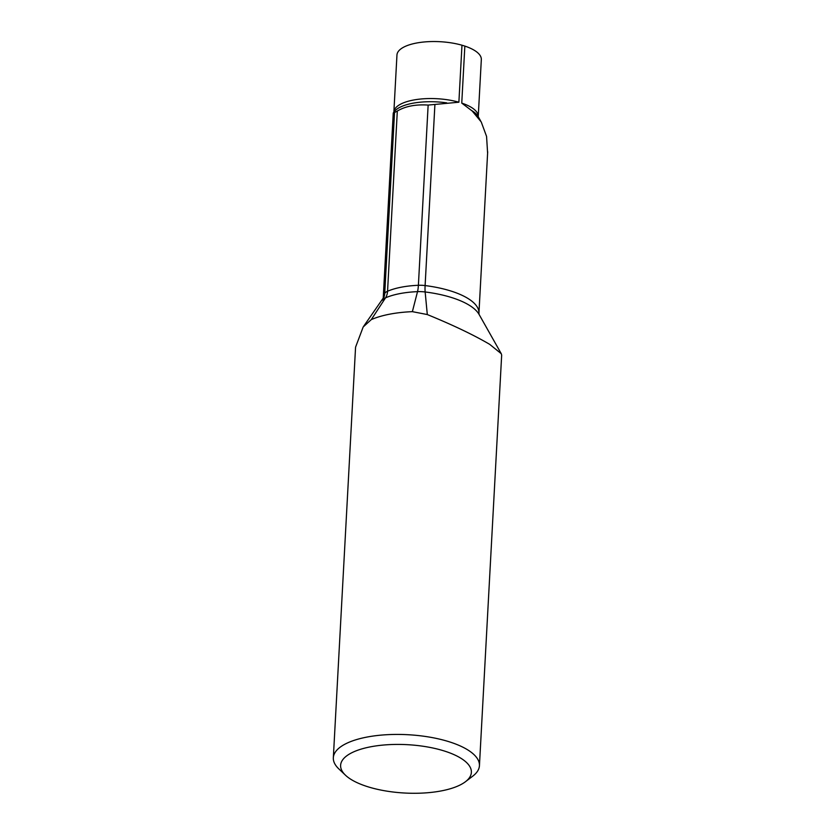 <?xml version="1.0" encoding="UTF-8"?>
<svg xmlns="http://www.w3.org/2000/svg" width="835" height="835" viewBox="0 0 835 835"><rect width="100%" height="100%" fill="white"/><g stroke="black" fill="none" stroke-linecap="round" stroke-linejoin="round"><path stroke-width="1.25" d="M487.609 153.087L486.565 136.408L481.242 121.973L472.224 111.034L461.755 103.102A42.241 15.625 -176.9 0 1 471.462 107.454A42.241 15.625 -176.9 0 1 478.236 116.587L481.325 59.577A42.241 15.625 -176.9 0 0 474.541 50.444A42.241 15.625 -176.9 0 0 464.844 46.092A67.979 25.133 -176.9 0 0 461.974 45.215A42.241 15.625 -176.9 0 0 419.306 42.564A42.241 15.625 -176.9 0 0 396.959 55.006L393.87 112.015A42.241 15.625 -176.9 0 1 416.216 99.574A42.241 15.625 -176.9 0 1 458.885 102.214L428.146 105.074C415.663 104.25 405.382 106.233 397.314 111.045L387.555 291.248A15.364 11.502 -113.6 0 1 385.54 297.834A56.978 21.063 3.1 0 1 417.521 291.645L412.375 311.653L427.301 314.555C452.8 324.982 473.591 334.908 489.654 344.323L501.261 353.706L501.668 355.094L479.436 765.685A73.156 27.054 3.1 0 1 472.819 776.101L465.46 781.717A65.474 24.215 3.1 0 1 410.757 793.25A65.474 24.215 3.1 0 1 351.117 779.472A65.474 24.215 3.1 0 1 345.492 775.224A65.474 24.215 3.1 0 1 375.666 745.958A65.474 24.215 3.1 0 1 460.868 758.232A65.474 24.215 3.1 0 1 465.46 781.717M345.492 775.224L338.78 768.847A73.156 27.054 3.1 0 1 333.332 757.773L355.564 347.183L363.194 326.955L371.304 319.596A73.156 27.054 3.1 0 1 412.375 311.653M333.332 757.773A73.156 27.054 3.1 0 1 386.365 734.737A73.156 27.054 3.1 0 1 467.694 749.861A73.156 27.054 3.1 0 1 479.436 765.685M461.755 103.102L464.844 46.092M461.974 45.215L458.885 102.214M393.588 112.558A43.274 16.001 -176.9 0 0 393.243 113.216L397.314 111.045M480.563 120.814L478.111 116.472A43.274 16.001 -176.9 0 0 472.13 110.846A43.274 16.001 -176.9 0 0 471.598 110.523M382.336 300.256A17.42 6.44 3.1 0 1 382.493 300.015A17.42 6.44 3.1 0 1 385.54 297.834L371.304 319.596M394.537 112.328L384.737 293.388A15.364 5.678 3.1 0 1 387.555 291.248A54.922 20.301 3.1 0 1 418.387 285.288A15.364 3.58 -92.4 0 1 417.521 291.645A17.42 6.44 -176.9 0 1 425.151 291.968L427.301 314.555M428.146 105.074L418.387 285.288A15.364 5.678 -176.9 0 1 425.109 285.57A15.364 2.672 -82.9 0 0 425.151 291.968A70.036 25.895 -176.9 0 1 479.06 314.398L501.261 353.706M434.91 104.521L425.109 285.57A67.979 25.133 -176.9 0 1 478.935 313.208L487.682 151.772M363.851 325.994L383.223 298.105A67.979 25.133 3.1 0 1 384.737 293.388A15.364 14.007 -149.2 0 1 382.921 299.358A15.364 14.007 -149.2 0 1 382.597 299.88M446.694 102.862A43.274 16.001 -176.9 0 0 394.005 111.921L393.285 112.923M479.102 314.492L478.935 313.208M383.223 298.105L393.233 113.309"/></g></svg>
